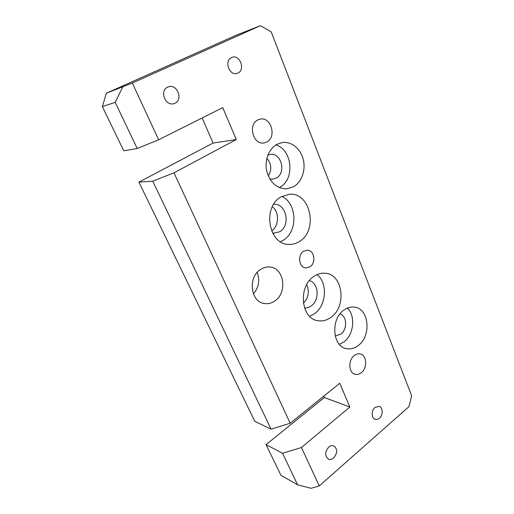 <?xml version="1.0" encoding="UTF-8"?>
<svg xmlns="http://www.w3.org/2000/svg" width="514" height="514" viewBox="0 0 514 514"><rect width="100%" height="100%" fill="white"/><g stroke="black" fill="none" stroke-linecap="round" stroke-linejoin="round"><path stroke-width="0.77" d="M303.568 251.269C297.195 255.034 299.045 267.826 305.939 267.935L310 266.798C316.367 262.924 314.382 250.112 307.372 250.17L303.568 251.269M313.964 276.378C297.728 286.414 300.941 318.982 318.063 320.73C322.574 321.43 326.859 320.306 330.926 317.356C347.091 306.543 342.979 273.891 325.034 273.223C321.205 272.915 317.511 273.968 313.964 276.378M309.653 316.309L314.388 313.803C326.441 305.657 328.022 283.053 317.061 274.624M304.526 307.995C306.832 308.117 309.023 307.449 311.086 305.991C319.894 300.26 318.789 282.912 309.396 280.631M281.049 196.868C261.967 207.001 268.7 245.094 289.041 244.426C292.749 244.536 296.231 243.54 299.495 241.426C318.481 230.42 310.617 192.075 289.311 194.253L281.049 196.868M280.438 241.734L283.31 240.218C298.081 231.621 297.253 203.293 281.845 196.412M272.761 233.369L279.738 231.756C290.924 225.473 286.362 203.248 273.936 204.334L273.634 204.354M257.797 119.955C247.51 124.684 253.338 145.353 264.125 142.898L266.811 141.973C277.059 137.052 270.955 116.299 259.962 119.171L257.797 119.955M354.294 355.521C347.92 360.102 348.556 373.068 355.174 374.288C357.281 374.77 359.331 374.231 361.316 372.663C367.671 367.94 366.887 354.988 360.141 353.921C358.142 353.529 356.196 354.056 354.294 355.521M276.789 144.408C268.745 148.822 264.305 160.625 266.766 171.258C270.236 182.778 276.866 188.644 286.658 188.856L293.867 186.563C301.911 181.744 305.965 169.729 303.183 159.16C300.478 148.565 291.258 141.106 282.135 142.558L276.789 144.408M279.25 187.559L280.124 187.07C295.107 179.161 292.286 149.548 275.877 144.961M269.799 178.936L272.716 179.193L276.391 178.011C286.516 172.807 281.299 152.375 270.229 154.451L267.871 155.119M343.911 310.096C330.412 319.11 332.397 346.674 346.507 348.659C350.593 349.436 354.512 348.396 358.258 345.517C371.686 335.931 369.084 308.387 354.409 307.115C350.799 306.646 347.297 307.642 343.911 310.096M339.375 344.38L343.956 341.868C353.889 334.685 355.797 315.84 347.348 308.111M335.179 335.938L340.795 334.203C347.548 329.513 347.066 315.988 340.03 313.906M167.731 87.123C159.199 90.58 165.341 106.636 173.938 103.603L174.933 103.218C183.453 99.652 177.099 83.506 168.393 86.86L167.731 87.123M231.551 57.542C223.77 60.684 229.417 76.31 237.185 73.348L237.911 73.059C245.666 69.827 239.89 54.163 232.032 57.343L231.551 57.542M328.774 447.051C324.797 451.979 324.719 456.008 328.542 459.15C330.239 459.773 331.941 459.375 333.657 457.955C337.614 452.969 337.653 448.934 333.759 445.863C332.115 445.285 330.451 445.683 328.774 447.051M375.008 407.461C371.172 410.48 371.294 418.332 375.188 419.296C376.608 419.707 378.008 419.328 379.396 418.165C383.226 415.094 383.052 407.255 379.114 406.343L375.008 407.461M260.688 269.368C247.549 277.046 250.517 302.238 264.537 303.536C268.096 304.044 271.476 303.215 274.669 301.056C287.814 292.884 284.178 267.511 269.574 266.997C266.483 266.76 263.521 267.55 260.688 269.368M303.376 303.311C308.503 297.799 309.608 291.56 306.704 284.615M253.389 293.879C258.85 287.474 260.103 280.329 257.154 272.459M102.35 106.623L123.745 150.788L137.206 148.507L115.2 102.37L102.35 106.623L106.366 93.214L132.329 83.037L158.659 139.782L137.206 148.507M323.743 396.166L324.34 397.528L266.066 444.629L280.914 475.289L297.6 484.805L282.539 453.232L301.435 447.521L319.258 485.923L408.938 406.67L411.65 395.825L271.18 31.81L260.392 25.7L236.087 35.273L106.366 93.214M202.143 117.982L213.104 143.053L138.915 182.11L254.764 421.294L271.064 429.171L152.78 181.172L173.976 172.8L236.286 139.545L222.742 107.651L158.659 139.782M268.289 175.968C272.009 169.768 271.533 163.882 266.856 158.325M271.598 230.94C279.115 226.089 279.558 212.057 272.33 206.718M260.392 25.7L132.329 83.037M173.976 172.8L290.172 423.247L271.064 429.171M301.435 447.521L349.867 407.037L339.767 383.251L290.172 423.247M138.915 182.11L152.78 181.172M319.258 485.923L311.054 488.3L297.6 484.805M266.066 444.629L282.539 453.232M213.104 143.053L236.286 139.545M324.34 397.528L349.867 407.037M122.647 87.168L115.2 102.37M305.412 267.871L305.939 267.935M316.573 320.389L318.063 320.73M287.577 244.304L289.041 244.426M273.011 233.401L273.84 233.446M263.708 142.956L264.125 142.898M354.596 374.108L355.174 374.288M285.604 188.889L286.658 188.856M272.182 179.219L272.716 179.193M345.312 348.338L346.507 348.659M328.125 458.944L328.542 459.15M374.841 419.167L375.188 419.296M263.142 303.234L264.537 303.536"/></g></svg>
